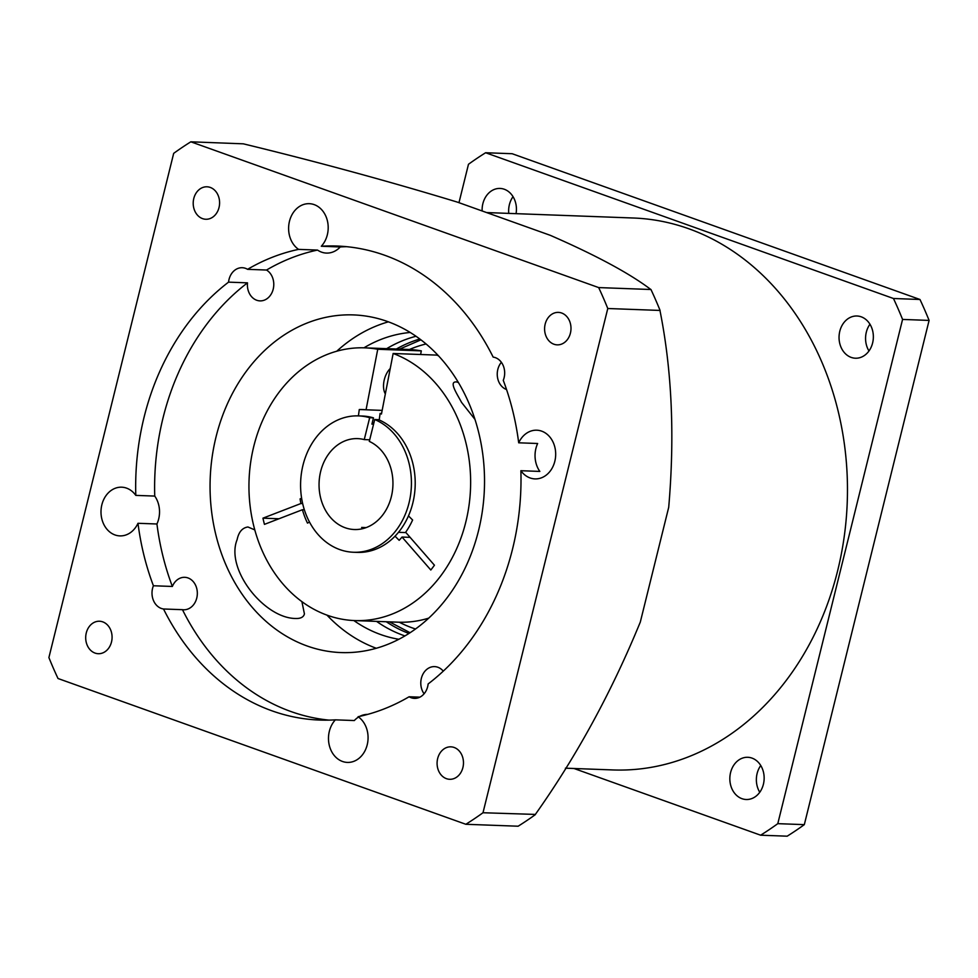 <?xml version="1.0" encoding="UTF-8"?>
<svg xmlns="http://www.w3.org/2000/svg" width="978" height="978" viewBox="0 0 978 978"><rect width="100%" height="100%" fill="white"/><g stroke="black" fill="none" stroke-linecap="round" stroke-linejoin="round"><path stroke-width="1.47" d="M398.474 532.313L405.943 532.594M408.474 515.883L412.618 520.015A74.719 60.685 92.1 0 1 405.662 532.264L434.44 565.211A123.46 100.257 92.1 0 1 430.809 570.003L402.031 537.056A74.719 60.685 92.1 0 1 399.171 540.308L395.039 536.176A68.228 55.404 -87.9 0 0 408.474 515.883A68.228 55.404 -87.9 0 0 379.219 419.965A68.228 55.404 -87.9 0 0 378.51 419.66L374.721 419.525L369.305 441.396A45.489 36.932 92.1 0 1 392.166 492.729A45.489 36.932 92.1 0 1 354.317 529.526A45.489 36.932 92.1 0 1 319.085 482.704A45.489 36.932 92.1 0 1 357.691 438.621A45.489 36.932 92.1 0 1 364.256 439.599L369.672 417.716A68.228 55.404 -87.9 0 0 358.523 415.894A68.228 55.404 -87.9 0 0 300.637 482.02A68.228 55.404 -87.9 0 0 353.474 552.252A68.228 55.404 -87.9 0 0 410.381 496.249A68.228 55.404 -87.9 0 0 374.721 419.525M301.725 498.963L300.087 498.902L301.603 498.181M365.821 409.77L359.281 409.525L358.413 415.882M381.554 413.486L380.1 413.437A74.719 60.685 -87.9 0 1 381.457 414.024L393.144 353.486A136.455 110.807 92.1 0 1 468.939 505.956A136.455 110.807 92.1 0 1 354.733 620.578A136.455 110.807 92.1 0 1 249.06 480.112A136.455 110.807 92.1 0 1 364.843 347.85A136.455 110.807 92.1 0 1 377.74 349.268L421.31 350.882A136.455 110.807 92.1 0 0 408.413 349.464L364.843 347.85M393.144 353.486L436.714 355.1A136.455 110.807 92.1 0 1 438.45 355.76M428.731 618.133A136.455 110.807 92.1 0 1 398.315 622.191L354.733 620.578M474.99 419.428L461.53 402.361C456.738 393.29 448.389 381.188 456.702 381.946L458.437 382.557M309.525 522.118L307.471 523.096A74.719 60.685 92.1 0 1 302.422 509.721L304.354 509.795M353.474 552.252L357.263 552.387A68.228 55.404 -87.9 0 0 395.039 536.176M302.422 509.721L264.451 524.367A123.46 100.257 92.1 0 1 262.948 518.169L278.987 518.768M300.087 498.902A74.719 60.685 92.1 0 0 300.918 503.523L262.948 518.169M359.281 409.525A74.719 60.685 92.1 0 1 362.557 409.537A74.719 60.685 92.1 0 1 366.053 409.794L377.74 349.268M380.1 413.437L379.219 419.965M420.613 354.513L421.31 350.882M366.053 409.794L382.154 410.393M390.234 368.547A16.247 9.315 105.3 0 0 385.332 393.914M402.031 537.056L410.1 537.35M919.98 299.488L893.464 298.498L485.626 152.739L512.154 153.717L919.98 299.488A383.376 311.334 92.1 0 1 929.1 320.417L902.572 319.427L777.791 823.659A383.376 311.334 92.1 0 1 760.639 835.2L574 768.5M929.1 320.417L804.319 824.637L777.791 823.659M804.319 824.637A383.376 311.334 92.1 0 1 787.168 836.19L760.639 835.2M868.965 350.968A21.113 17.152 92.1 0 1 869.955 324.231M759.759 792.253A21.113 17.152 92.1 0 1 760.75 765.529M508.768 213.387A21.113 17.152 92.1 0 1 513.034 196.664M741.972 798.684A21.113 17.152 -87.9 0 0 746.214 799.503A21.113 17.152 -87.9 0 0 764.136 779.038A21.113 17.152 -87.9 0 0 747.779 757.29A21.113 17.152 -87.9 0 0 730.089 775.126A21.113 17.152 -87.9 0 0 741.972 798.684M516.054 213.656A21.113 17.152 -87.9 0 0 500.064 188.436A21.113 17.152 -87.9 0 0 482.142 210.967M485.626 152.739A383.376 311.334 92.1 0 0 468.474 164.28L458.975 202.691M893.464 298.498A383.376 311.334 92.1 0 1 902.572 319.427M851.178 357.398A21.113 17.152 -87.9 0 0 855.42 358.217A21.113 17.152 -87.9 0 0 873.342 337.74A21.113 17.152 -87.9 0 0 856.985 316.004A21.113 17.152 -87.9 0 0 839.295 333.84A21.113 17.152 -87.9 0 0 851.178 357.398M565.406 768.182L612.913 769.943A276.163 224.268 -87.9 0 0 847.241 502.276A276.163 224.268 -87.9 0 0 633.365 218.008L486.604 212.568M518.695 442.802L537.643 443.499A24.364 19.792 92.1 0 0 539.832 471.42L520.883 470.711A24.364 19.792 -87.9 0 0 534.99 478.902A24.364 19.792 -87.9 0 0 555.663 455.283A24.364 19.792 -87.9 0 0 536.788 430.198A24.364 19.792 -87.9 0 0 518.695 442.802A237.165 192.605 -87.9 0 0 503.267 380.332A16.247 13.191 -87.9 0 0 493.156 357.104A237.165 192.605 -87.9 0 0 337.129 246.04A237.165 192.605 -87.9 0 0 321.31 246.248A24.364 19.792 -87.9 0 0 327.117 219.732A24.364 19.792 -87.9 0 0 309.305 203.681A24.364 19.792 -87.9 0 0 289.476 221.26A24.364 19.792 -87.9 0 0 298.583 249.378A237.165 192.605 -87.9 0 0 247.581 269.329A16.247 13.191 -87.9 0 0 242.238 267.715A16.247 13.191 -87.9 0 0 229.023 279.439A16.247 13.191 -87.9 0 0 228.546 282.141L247.495 282.85A237.165 192.605 -87.9 0 0 154.744 496.078A24.364 19.792 92.1 0 1 156.932 523.988A237.165 192.605 -87.9 0 0 172.36 586.458L153.412 585.761A16.247 13.191 -87.9 0 0 163.522 608.988A237.165 192.605 -87.9 0 0 319.561 720.053A237.165 192.605 -87.9 0 0 335.368 719.845A24.364 19.792 -87.9 0 0 329.562 746.361A24.364 19.792 -87.9 0 0 347.373 762.412A24.364 19.792 -87.9 0 0 367.288 744.478A24.364 19.792 -87.9 0 0 358.095 716.715A237.165 192.605 -87.9 0 0 409.097 696.764A16.247 13.191 -87.9 0 0 414.44 698.378A16.247 13.191 -87.9 0 0 428.132 683.952A237.165 192.605 -87.9 0 0 520.883 470.711M243.339 143.827L190.832 141.81A383.376 311.334 -87.9 0 0 173.681 153.363L48.9 657.583A383.376 311.334 -87.9 0 0 58.02 678.512L465.846 824.283A383.376 311.334 -87.9 0 0 482.998 812.742L607.778 308.51L660.077 310.442A383.376 311.334 -87.9 0 0 650.957 289.512L650.749 289.439C629.453 273.302 595.957 255.27 550.272 235.319L457.484 202.153C388.816 181.26 317.434 161.822 243.339 143.827M346.591 246.676A237.165 192.605 -87.9 0 0 340.258 246.957A24.364 19.792 92.1 0 1 326.444 253.082A24.364 19.792 92.1 0 1 317.532 250.075A237.165 192.605 -87.9 0 0 266.529 270.038L247.581 269.329M266.529 270.038A16.247 13.191 92.1 0 1 273.351 288.522A16.247 13.191 92.1 0 1 259.989 300.882A16.247 13.191 92.1 0 1 247.495 282.85M607.778 308.51A383.376 311.334 -87.9 0 0 598.67 287.581L190.832 141.81M598.67 287.581L650.957 289.512M660.077 310.442L660.003 310.711C671.947 370.528 674.844 436.066 668.707 507.313L640.321 622.02C611.605 692.045 576.604 756.177 535.357 814.417L482.998 812.742M353.828 620.529A154.328 125.318 -87.9 0 0 398.853 639.27M410.222 332.471A154.328 125.318 -87.9 0 0 363.938 347.826M386.677 348.657A154.328 125.318 92.1 0 1 416.017 336.261M404.916 635.92A154.328 125.318 92.1 0 1 376.567 621.385M545.174 324.109A16.247 13.191 -87.9 0 0 557.191 344.855A16.247 13.191 -87.9 0 0 570.981 329.109A16.247 13.191 -87.9 0 0 558.389 312.385A16.247 13.191 -87.9 0 0 545.174 324.109M193.778 198.522A16.247 13.191 -87.9 0 0 205.796 219.255A16.247 13.191 -87.9 0 0 219.585 203.51A16.247 13.191 -87.9 0 0 207.006 186.798A16.247 13.191 -87.9 0 0 193.778 198.522M86.272 632.962A16.247 13.191 -87.9 0 0 98.289 653.707A16.247 13.191 -87.9 0 0 112.067 637.962A16.247 13.191 -87.9 0 0 99.487 621.238A16.247 13.191 -87.9 0 0 86.272 632.962M437.655 758.561A16.247 13.191 -87.9 0 0 449.672 779.295A16.247 13.191 -87.9 0 0 463.462 763.549A16.247 13.191 -87.9 0 0 450.882 746.837A16.247 13.191 -87.9 0 0 437.655 758.561M228.546 282.141A237.165 192.605 -87.9 0 0 135.795 495.381A24.364 19.792 -87.9 0 0 121.688 487.191A24.364 19.792 -87.9 0 0 101.284 507.765A24.364 19.792 -87.9 0 0 115.001 534.954A24.364 19.792 -87.9 0 0 119.891 535.895A24.364 19.792 -87.9 0 0 137.984 523.291A237.165 192.605 -87.9 0 0 153.412 585.761M172.36 586.458A16.247 13.191 92.1 0 1 184.744 577.313A16.247 13.191 92.1 0 1 197.324 594.037A16.247 13.191 92.1 0 1 183.534 609.783A16.247 13.191 92.1 0 1 182.47 609.685A237.165 192.605 -87.9 0 0 329.036 720.114M163.522 608.988L182.47 609.685M301.909 601.653L304.427 613.891C303.62 617.118 300.686 618.658 295.613 618.487C264.097 618.267 225.136 569.013 237.128 539.624C238.693 532.032 242.299 527.814 247.935 526.983L254.769 529.893M465.846 824.283L518.132 826.214A383.376 311.334 -87.9 0 0 535.284 814.674M506.555 389.537A16.247 13.191 92.1 0 1 501.372 362.312M369.672 417.716L373.462 417.851L371.921 424.11L373.572 424.171M340.258 246.957L321.31 246.248M298.583 249.378L317.532 250.075M386.273 621.739A152.702 123.998 -87.9 0 0 408.926 633.463M419.831 338.999A152.702 123.998 -87.9 0 0 396.371 349.024M326.97 615.125A168.937 137.201 -87.9 0 0 376.286 648.267M388.388 321.835A168.937 137.201 -87.9 0 0 336.75 351.224M335.368 719.845L354.317 720.541A24.364 19.792 92.1 0 1 358.547 717.045M359.721 716.373A24.364 19.792 92.1 0 1 367.618 714.405M424.097 693.793A16.247 13.191 92.1 0 1 422.08 676.067A16.247 13.191 92.1 0 1 434.587 666.617A16.247 13.191 92.1 0 1 443.279 671.14M216.052 436.848A168.937 137.201 92.1 0 1 353.547 314.916A168.937 137.201 92.1 0 1 484.391 488.829A168.937 137.201 92.1 0 1 341.029 652.57A168.937 137.201 92.1 0 1 216.052 436.848M419.88 697.155L409.097 696.764M154.744 496.078L135.795 495.381M137.984 523.291L156.932 523.988M300.918 503.523L302.654 503.597M366.114 527.607L361.64 527.448A45.489 36.932 -87.9 0 0 363.84 528.352M369.708 439.794L364.256 439.599M373.462 417.851A68.228 55.404 -87.9 0 0 362.312 416.029L358.523 415.894M399.281 622.216A146.199 118.729 -87.9 0 0 412.19 627.864A146.199 118.729 -87.9 0 0 415.516 628.976M426.078 343.963A146.199 118.729 -87.9 0 0 409.391 349.513M420.943 339.843L399.574 349.134M389.464 621.861L410.088 632.717M372.215 422.899L373.877 422.961"/></g></svg>
